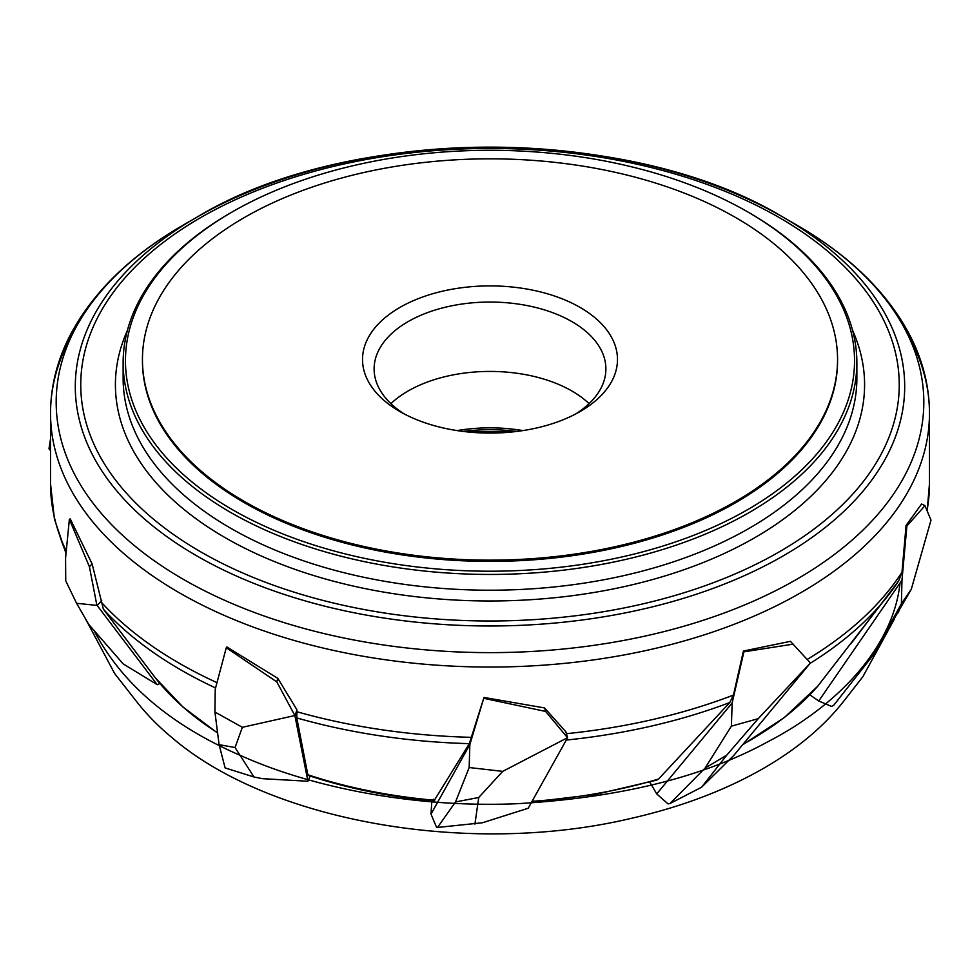 <?xml version="1.0" encoding="UTF-8"?>
<svg xmlns="http://www.w3.org/2000/svg" width="980" height="980" viewBox="0 0 980 980"><rect width="100%" height="100%" fill="white"/><g stroke="black" fill="none" stroke-linecap="round" stroke-linejoin="round"><path stroke-width="1.47" d="M810.411 662.995L758.226 718.671L726.707 755.188L705.098 768.075L669.989 803.527L701.607 787.222L733.873 755.323L810.411 662.995L790.444 641.337L743.428 651.039L733.432 695.077L729.794 702.538L658.585 779.027L654.861 780.117M882.073 602.982L817.626 686.343M911.278 589.335L901.392 603.705L901.967 580.221L818.753 700.97L831.518 706.421L833.698 705.294L872.519 655.975L911.278 589.335L931 520.135L924.961 505.668L921.592 504.014L906.071 525.452L902.004 572.112L898.672 580.895A436.896 252.24 180 0 1 889.105 594.309A436.896 252.24 180 0 1 810.117 663.35M850.934 643.787L898.672 580.895M567.616 737.658L502.716 771.37L478.73 797.487L455.516 801.959L437.521 827.451L482.503 822.747L528.208 808.243L567.616 737.658L565.815 731.729L544.549 707.94L483.985 697.454L469.334 743.649L433.969 800.905M308.774 775.07L307.83 774.751L296.805 717.936L296.891 709.728L277.805 678.356L226.846 646.959L226.282 647.731L276.789 681.872L277.805 678.356M307.83 774.751A367.084 211.937 0 0 0 434.716 800.28L433.295 799.215M217.585 732.82A367.084 211.937 0 0 1 155.293 677.793L103.365 609.156L92.12 563.917L70.217 518.849L69.359 519.351L89.413 566.734L92.12 563.917M516.987 431.421A124.154 71.675 -0 0 0 463.013 431.421M748.598 212.403A366.863 211.803 180 0 1 749.418 212.881A366.863 211.803 180 0 1 856.863 362.649A366.863 211.803 180 0 1 667.013 548.163A366.863 211.803 180 0 1 293.963 541.671A366.863 211.803 180 0 1 123.137 362.649A366.863 211.803 180 0 1 230.582 212.881A366.863 211.803 180 0 1 231.403 212.403M684.8 182.856A364.548 210.467 -0 0 0 232.223 211.937A364.548 210.467 -0 0 0 232.236 509.576A364.548 210.467 -0 0 0 747.764 509.576A364.548 210.467 -0 0 0 747.777 211.937A364.548 210.467 -0 0 0 684.8 182.856M457.109 430.588A116.424 67.216 180 0 1 522.891 430.588M390.91 403.638A115.885 66.897 180 0 1 589.09 403.638M404.164 413.891A115.885 66.897 180 0 1 374.115 368.946A115.885 66.897 180 0 1 490 302.048A115.885 66.897 180 0 1 605.885 368.946A115.885 66.897 180 0 1 575.836 413.891M837.545 360.126A347.557 200.655 180 0 1 837.557 360.75A347.557 200.655 180 0 1 657.702 536.501A347.557 200.655 180 0 1 304.29 530.364A347.557 200.655 180 0 1 142.443 360.75A347.557 200.655 180 0 1 142.455 360.126M304.29 529.102A347.557 200.655 -0 0 0 657.702 535.239A347.557 200.655 -0 0 0 837.557 359.488A347.557 200.655 -0 0 0 490 158.834A347.557 200.655 -0 0 0 142.443 359.488A347.557 200.655 -0 0 0 304.29 529.102M421.89 421.694A127.461 73.586 -0 0 0 580.135 411.526A127.461 73.586 -0 0 0 580.135 307.451A127.461 73.586 -0 0 0 399.865 307.451A127.461 73.586 -0 0 0 399.865 411.526A127.461 73.586 -0 0 0 421.89 421.694M76.587 603.288L88.763 624.456L123.223 663.913L157.229 684.677L97.142 605.432L76.587 603.288L65.734 580.834L65.574 558.086L69.359 519.351M96.849 605.162L89.413 566.734M157.229 684.677L159.948 683.538M101.736 600.667L97.142 605.432M50.531 450.739L49 448.693L50.531 438.918M50.531 448.362L49.172 449.036M219.104 744.665L225.106 767.916L253.992 776.993L262.493 778.671L307.941 781.256L294.87 715.523L242.354 727.307L235.053 747.544L219.104 744.665L214.926 712.031L215.232 689.246L226.282 647.731M242.354 727.307L214.926 712.031M235.053 747.544L253.992 776.993M294.87 715.523L276.789 681.872M307.941 781.256L310.158 776.05M296.891 709.728L295.164 715.67M758.226 718.671L731.386 726.156L732.158 702.93L743.894 651.847L743.428 651.039M705.098 768.075L731.386 726.156M726.707 755.188L701.607 787.222M793.188 644.13L743.894 651.847M669.989 803.527L668.029 803.882L656.723 793.91L732.158 702.93M656.723 793.91L649.826 782.126M478.73 797.487L474.92 824.094M502.716 771.37L469.175 767.536L469.849 744.567L483.985 697.454M455.516 801.959L469.175 767.536M437.521 827.451L436.541 827.255L431.004 814.123L469.849 744.567M567.432 737.597L545.603 711.443L483.924 698.336M431.004 814.123L431.862 800.721M545.603 711.443L544.549 707.94M872.519 655.975L901.392 603.705M924.961 505.668L906.88 526.015L906.071 525.452M901.967 580.221L906.88 526.015M818.753 700.97L809.823 694.82M927.019 510.605A439.469 253.722 0 0 0 929.469 483.826L927.154 510.935M532.079 801.297A367.084 211.937 0 0 0 658.585 779.027M729.794 702.538A436.896 252.24 180 0 1 566.281 740.059M566.416 733.689A439.469 253.722 0 0 0 733.432 695.077M742.987 744.322A367.084 211.937 0 0 0 818.055 685.853M807.189 659.442A439.469 253.722 0 0 0 902.004 572.112M469.334 743.649A436.896 252.24 180 0 1 296.805 717.936M296.732 711.701A439.469 253.722 0 0 0 471.882 737.34M66.101 552.757A436.896 252.24 180 0 1 59.756 535.546M66.028 553.418L54.439 519.069L50.531 483.826A439.469 253.722 0 0 0 66.26 551.103M215.576 687.96A436.896 252.24 180 0 1 103.365 609.156M101.651 602.602A439.469 253.722 0 0 0 216.984 682.656M907.394 333.911A439.469 253.722 180 0 1 929.469 413.315A439.469 253.722 180 0 1 702.06 635.555A439.469 253.722 180 0 1 255.168 627.788A439.469 253.722 180 0 1 50.531 413.315A439.469 253.722 180 0 1 72.606 333.911M190.145 221.174A433.822 250.464 -0 0 0 183.236 225.069A433.822 250.464 -0 0 0 258.193 613.872A433.822 250.464 -0 0 0 828.798 558.6A433.822 250.464 -0 0 0 796.764 225.069L796.764 225.069A433.822 250.464 -0 0 0 789.856 221.174M929.469 483.826L929.469 413.315C929.395 386.757 922.989 361.007 910.273 336.067C887.623 292.702 849.783 255.707 796.764 225.069L783.24 217.266C629.858 124.276 350.105 124.288 196.76 217.266L196.76 217.266A414.699 239.426 180 0 1 783.24 217.266A414.699 239.426 180 0 1 813.865 536.097A414.699 239.426 180 0 1 268.398 588.943A414.699 239.426 180 0 1 196.76 217.266L183.236 225.069C130.218 255.707 92.377 292.702 69.727 336.067C57.012 361.007 50.605 386.757 50.531 413.315L50.531 483.826M271.325 584.435A409.248 236.278 -0 0 0 898.917 394.193A409.248 236.278 -0 0 0 299.77 175.518A409.248 236.278 -0 0 0 271.325 584.435M852.6 330.444A374.58 216.262 180 0 1 710.794 559.421A374.58 216.262 180 0 1 289.835 567.518A374.58 216.262 180 0 1 127.4 330.444M123.394 370.526A366.863 211.803 -0 0 0 123.137 378.415A366.863 211.803 -0 0 0 293.963 557.436A366.863 211.803 -0 0 0 667.013 563.929A366.863 211.803 -0 0 0 856.863 378.415A366.863 211.803 -0 0 0 856.606 370.526M94.068 630.532C121.851 684.052 171.549 726.094 243.187 756.658C315.829 788.827 417.713 807.912 516.693 803.723C619.36 797.818 702.942 777.238 767.438 741.983C837.876 705.698 893.442 646.653 900.008 583.051M531.674 802.032L595.987 794.327L656.931 780.08M742.485 744.935L784.429 717.483L817.859 686.098M308.112 775.388C347.435 788.373 389.415 796.875 434.067 800.917M155.306 677.817L182.868 706.935L217.621 733.089M512.944 431.886L467.056 431.886M232.223 211.937L230.582 212.881M747.777 211.937L749.418 212.881M123.137 362.649L123.137 378.415M856.863 362.649L856.863 378.415M837.557 360.75L837.557 359.488M142.443 360.75L142.443 359.488M85.444 618.686L114.611 673.468L135.35 700.002C145.787 713.538 157.988 726.07 171.966 737.622C269.659 821.669 469.494 856.643 630.642 818.496C681.014 807.067 725.433 790.284 763.91 768.124C797.451 748.72 824.156 726.278 844.037 700.798L862.939 676.604L894.507 618.821M897.496 613.566L898.991 610.932"/></g></svg>
